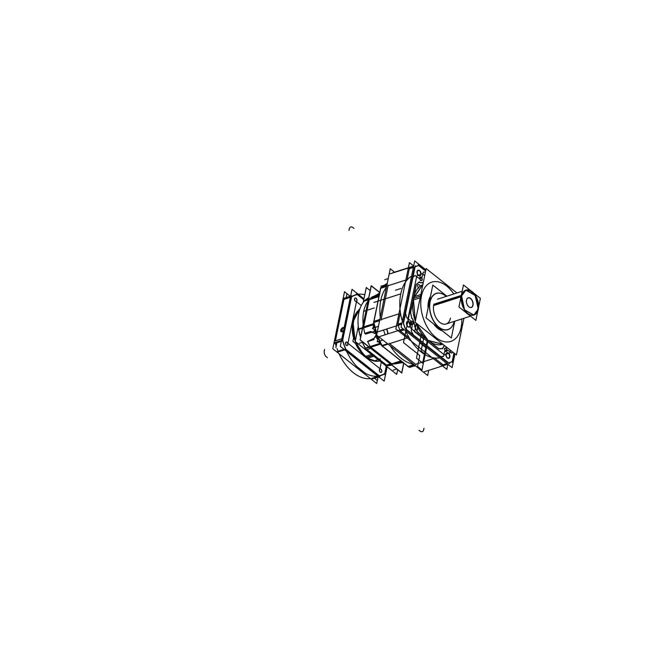<?xml version="1.0" encoding="UTF-8"?>
<svg xmlns="http://www.w3.org/2000/svg" width="670" height="670" viewBox="0 0 670 670"><rect width="100%" height="100%" fill="white"/><g stroke="black" fill="none" stroke-linecap="round" stroke-linejoin="round"><path stroke-width="1" d="M420.827 294.507L413.708 296.793M415.936 322.898L428.046 340.385L442.937 344.288A31.473 19.338 -107.8 0 1 415.936 322.898A31.473 19.338 72.2 0 0 442.937 344.288A31.473 19.338 -107.8 0 1 415.936 322.898A31.473 19.338 72.2 0 0 442.937 344.288A31.473 19.338 -107.8 0 1 415.936 322.898L428.046 340.385L442.853 344.321M415.341 321.257A31.473 19.338 -107.8 0 1 413.331 298.393L420.5 296.098L413.331 298.393A31.473 19.338 72.2 0 0 415.341 321.257A31.473 19.338 -107.8 0 1 413.331 298.393A31.473 19.338 -107.8 0 1 422.854 284.666A31.473 19.338 72.2 0 0 413.331 298.393A31.473 19.338 -107.8 0 1 422.854 284.666A31.473 19.338 72.2 0 0 413.331 298.393L420.5 296.098L413.331 298.393A31.473 19.338 72.2 0 0 415.341 321.257A31.473 19.338 -107.8 0 1 413.331 298.393A31.473 19.338 -107.8 0 1 422.854 284.666L413.331 298.393L415.341 321.257L413.331 298.393L422.854 284.666M425.902 269.801L414.697 260.923L401.087 327.245L452.099 367.663L454.947 353.802M449.051 362.897A51.062 31.364 72.2 0 0 452.208 361.549L453.958 353.023L452.208 361.549A51.062 31.364 -107.8 0 1 448.758 362.989A51.062 31.364 72.2 0 0 449.118 362.88A51.062 31.364 72.2 0 0 452.443 361.457M453.958 353.023L452.208 361.549L453.958 353.023L452.208 361.549L453.958 353.023L452.208 361.549L453.958 353.023L452.208 361.549L448.255 363.14L405.61 329.355L448.255 363.132L405.61 329.355L448.255 363.132L405.61 329.355L448.255 363.132L439.855 356.482L443.515 356.44L444.277 352.705C445.073 350.05 446.572 349.447 448.8 350.887L451.672 353.174L452.895 352.177L451.672 353.174L452.895 352.177L451.672 353.174L448.8 350.887C446.572 349.447 445.073 350.05 444.277 352.705C445.073 350.05 446.572 349.447 448.8 350.887C446.572 349.447 445.073 350.05 444.277 352.705L443.515 356.44L444.277 352.705L443.515 356.44L439.855 356.482L443.515 356.44L439.855 356.482L405.61 329.355L448.255 363.132L405.61 329.355M405.141 328.434A51.062 31.364 -107.8 0 1 403.432 323.577A51.062 31.364 72.2 0 0 405.141 328.434A51.062 31.364 -107.8 0 1 403.432 323.577A51.062 31.364 72.2 0 0 405.141 328.434A51.062 31.364 -107.8 0 1 403.432 323.577L405.141 328.434L403.432 323.577M403.198 322.488L414.579 267.062M418.775 265.379A51.062 31.364 72.2 0 0 417.946 265.63A51.062 31.364 72.2 0 0 415.09 266.802A51.062 31.364 -107.8 0 1 418.541 265.454L425.643 271.082L418.541 265.454A51.062 31.364 72.2 0 0 417.879 265.647M448.816 358.333A2.973 1.826 72.2 0 0 449.788 355.979A2.973 1.826 72.2 0 0 448.356 353.065A2.973 1.826 72.2 0 0 445.952 354.028A2.973 1.826 72.2 0 0 447.342 357.989A2.973 1.826 72.2 0 0 449.738 357.026A2.973 1.826 72.2 0 0 448.356 353.065A2.973 1.826 72.2 0 0 446.94 352.696A2.973 1.826 72.2 0 0 445.893 355.025A2.973 1.826 72.2 0 0 447.342 357.989A2.973 1.826 72.2 0 0 448.758 358.358M419.923 275.873A2.973 1.826 72.2 0 0 420.894 273.511A2.973 1.826 72.2 0 0 419.453 270.596A2.973 1.826 72.2 0 0 417.05 271.559A2.973 1.826 72.2 0 0 418.44 275.521A2.973 1.826 72.2 0 0 420.844 274.566A2.973 1.826 72.2 0 0 419.453 270.596A2.973 1.826 72.2 0 0 418.038 270.228A2.973 1.826 72.2 0 0 417 272.556A2.973 1.826 72.2 0 0 418.44 275.521A2.973 1.826 72.2 0 0 419.856 275.889M409.404 327.111A2.973 1.826 72.2 0 0 410.375 324.749A2.973 1.826 72.2 0 0 408.935 321.834A2.973 1.826 72.2 0 0 406.539 322.798A2.973 1.826 72.2 0 0 407.921 326.767A2.973 1.826 72.2 0 0 410.325 325.804A2.973 1.826 72.2 0 0 408.935 321.834A2.973 1.826 72.2 0 0 407.528 321.466A2.973 1.826 72.2 0 0 406.481 323.794A2.973 1.826 72.2 0 0 407.921 326.767A2.973 1.826 72.2 0 0 409.337 327.128M448.599 353.123A2.973 1.826 72.2 0 0 447.074 352.654A2.973 1.826 72.2 0 0 446.036 355.067A2.973 1.826 72.2 0 0 447.594 358.04M447.359 357.847A2.973 1.826 72.2 0 0 448.883 358.316A2.973 1.826 72.2 0 0 449.922 355.904A2.973 1.826 72.2 0 0 448.364 352.931M447.878 364.312L446.84 369.346L395.828 328.928L409.437 262.615L395.828 328.928L446.84 369.346L395.828 328.928L409.437 262.615L395.828 328.928L446.84 369.346L447.878 364.312M413.666 265.957L409.437 262.615L413.666 265.957M434.595 358.165L442.996 364.815L434.595 358.165L442.996 364.815L434.595 358.165L442.996 364.815L446.923 363.567L442.761 364.89M400.359 331.039L408.591 337.563M400.149 313.451L397.947 324.18M398.198 325.319A51.062 31.364 72.2 0 0 399.864 330.059A51.062 31.364 -107.8 0 1 398.198 325.319A51.062 31.364 72.2 0 0 399.864 330.059A51.062 31.364 -107.8 0 1 398.198 325.319A51.062 31.364 -107.8 0 0 399.864 330.059M409.32 268.745L407.084 279.65M419.705 270.655A2.973 1.826 72.2 0 0 418.172 270.186A2.973 1.826 72.2 0 0 417.142 272.598A2.973 1.826 72.2 0 0 418.7 275.571M418.457 275.387A2.973 1.826 72.2 0 0 419.99 275.847A2.973 1.826 72.2 0 0 421.02 273.435A2.973 1.826 72.2 0 0 419.47 270.462M454.352 353.333L452.476 362.512M427.661 375.502L428.716 370.351L427.661 375.502L376.641 335.084L390.258 268.762L394.571 272.179L390.258 268.762L376.641 335.084L427.661 375.502M387.679 333.962A5.595 3.434 72.2 0 0 386.356 329.121A5.595 3.434 -107.8 0 1 387.679 333.962A5.595 3.434 72.2 0 0 386.356 329.121A5.595 3.434 72.2 0 1 387.679 333.962A5.595 3.434 72.2 0 0 386.356 329.121A5.595 3.434 72.2 0 1 387.679 333.962A5.595 3.434 72.2 0 0 386.356 329.121A5.595 3.434 72.2 0 1 387.679 333.962M380.267 317.429A43.542 26.75 -107.8 0 1 386.481 287.154A43.542 26.75 -107.8 0 0 380.267 317.429M401.891 319.992A43.542 26.75 -107.8 0 1 410.802 276.584A43.542 26.75 -107.8 0 0 401.891 319.992M413.641 266.065L392.754 272.765M418.172 264.616L425.735 270.613M413.357 267.447L409.094 268.821M417.812 265.672A51.062 31.364 72.2 0 0 415.09 266.777A51.062 31.364 -107.8 0 1 418.541 265.454L425.643 271.082M413.365 267.43L409.328 268.72M401.707 324.196L378.006 331.792M403.424 323.644L415.3 265.764M413.591 266.317L389.881 273.913M397.905 324.372L401.941 323.082M405.861 280.035L387.897 285.797L405.861 280.035M380.962 319.598L398.926 313.845L380.962 319.598M401.983 322.881L397.72 324.247M403.491 323.292A51.062 31.364 72.2 0 0 405.35 328.602M404.278 329.782L400.124 331.114M404.119 329.648L400.191 330.905M447.778 364.246L424.185 371.808M449.604 363.659L405.082 328.384M403.256 328.97L379.664 336.533M407.26 337.99L389.412 343.71L407.26 337.99M415.417 364.312L433.264 358.592L415.417 364.312M413.432 364.229A43.542 26.75 -107.8 0 1 390.25 345.862A43.542 26.75 -107.8 0 0 413.432 364.229M439.302 357.914A43.542 26.75 -107.8 0 1 405.911 331.457A43.542 26.75 -107.8 0 0 439.302 357.914M443.004 364.823L446.923 363.567L443.004 364.823M449 362.914L448.758 362.989A51.062 31.364 72.2 0 0 448.984 362.922L448.758 362.989A51.062 31.364 72.2 0 0 452.208 361.549A51.062 31.364 -107.8 0 1 448.758 362.989A51.062 31.364 -107.8 0 0 452.208 361.549L448.255 363.14M409.186 321.893A2.973 1.826 72.2 0 0 407.653 321.424A2.973 1.826 72.2 0 0 406.623 323.845A2.973 1.826 72.2 0 0 408.181 326.809M407.938 326.625A2.973 1.826 72.2 0 0 409.471 327.086A2.973 1.826 72.2 0 0 410.509 324.674A2.973 1.826 72.2 0 0 408.951 321.709M420.157 297.781L413.03 300.068M453.791 293.988A31.13 19.12 72.2 0 0 421.438 296.048A31.13 19.12 -107.8 0 1 453.791 293.988A31.13 19.12 72.2 0 0 421.438 296.048A31.13 19.12 -107.8 0 0 435.986 337.563A31.13 19.12 -107.8 0 0 461.128 327.488A31.13 19.12 72.2 0 0 461.798 318.962A31.13 19.12 -107.8 0 1 461.128 327.488A31.13 19.12 -107.8 0 1 435.986 337.563A31.13 19.12 -107.8 0 1 421.438 296.048A31.13 19.12 72.2 0 0 435.986 337.563A31.13 19.12 72.2 0 0 461.128 327.488A31.13 19.12 -107.8 0 1 435.986 337.563A31.13 19.12 -107.8 0 1 421.438 296.048A31.13 19.12 -107.8 0 1 453.791 293.988A31.13 19.12 72.2 0 0 421.438 296.048A31.13 19.12 72.2 0 0 435.986 337.563A31.13 19.12 72.2 0 0 461.128 327.488A31.13 19.12 72.2 0 0 461.798 318.962A31.13 19.12 -107.8 0 1 461.128 327.488A31.13 19.12 72.2 0 0 461.798 318.962M456.948 292.974L426.154 268.57L415.132 322.262L456.412 354.966L463.942 318.275M430.475 296.408A20.108 12.353 72.2 0 0 428.465 301.609A20.108 12.353 72.2 0 0 428.08 308.108A20.108 12.353 -107.8 0 1 428.465 301.609L429.378 301.785L428.465 301.609A20.108 12.353 72.2 0 0 428.08 308.108A20.108 12.353 -107.8 0 1 428.465 301.609A20.108 12.353 -107.8 0 1 430.475 296.408A20.108 12.353 72.2 0 0 428.465 301.609L429.378 301.785L428.465 301.609A20.108 12.353 72.2 0 1 430.475 296.408M433.708 323.987A20.108 12.353 72.2 0 0 442.418 330.896A20.108 12.353 -107.8 0 1 433.708 323.987A20.108 12.353 72.2 0 0 442.418 330.896A20.108 12.353 -107.8 0 1 433.708 323.987M454.009 322.019A18.936 11.633 72.2 0 0 454.159 321.416A18.936 11.633 72.2 0 1 438.423 326.751A18.936 11.633 72.2 0 1 430.316 300.956M453.28 324.213A19.062 11.708 72.2 0 1 437.577 326.223A19.062 11.708 72.2 0 1 429.922 301.885A19.062 11.708 72.2 0 1 446.153 296.433A19.062 11.708 72.2 0 0 429.922 301.885A19.062 11.708 -107.8 0 0 438.724 327.228A19.062 11.708 -107.8 0 0 454.168 321.407A19.062 11.708 -107.8 0 1 438.724 327.228A19.062 11.708 -107.8 0 1 429.922 301.885A19.062 11.708 72.2 0 0 438.724 327.228A19.062 11.708 72.2 0 0 454.168 321.407A19.062 11.708 -107.8 0 1 438.724 327.228A19.062 11.708 -107.8 0 1 429.922 301.885A19.062 11.708 -107.8 0 1 446.153 296.433A19.062 11.708 72.2 0 0 429.922 301.885A19.062 11.708 -107.8 0 1 446.153 296.433A18.936 11.633 72.2 0 0 429.914 302.924M429.16 302.815L428.272 302.673M429.579 300.788L428.7 300.587M446.856 296.207L432.803 285.077L426.061 317.932L451.337 337.956L454.771 321.215M433.867 304.222L461.739 295.286A13.115 8.057 72.2 0 0 464.327 309.523A13.115 8.057 72.2 0 0 473.95 315.067L464.276 309.942L461.329 296.04L465.935 290.093L461.58 295.956L433.708 304.892A13.115 8.057 72.2 0 0 439.838 322.387A13.115 8.057 72.2 0 0 450.433 318.141A13.115 8.057 -107.8 0 1 439.838 322.387A13.115 8.057 -107.8 0 1 433.708 304.892L461.044 296.132A13.115 8.057 -107.8 0 1 461.504 294.465M478.154 309.875A13.115 8.057 72.2 0 0 475.566 295.629A13.115 8.057 72.2 0 0 465.943 290.085A13.115 8.057 72.2 0 0 461.463 296.651L433.582 305.587M465.818 290.135L475.156 295.47L478.305 309.205L475.357 295.303L465.943 290.085M433.708 304.892A13.115 8.057 72.2 0 0 439.838 322.387A13.115 8.057 72.2 0 0 450.433 318.141A13.115 8.057 -107.8 0 1 439.838 322.387A13.115 8.057 -107.8 0 1 433.708 304.892L461.044 296.132A13.115 8.057 -107.8 0 0 460.793 297.957A13.115 8.057 -107.8 0 1 461.044 296.132A13.115 8.057 72.2 0 0 460.793 297.957A13.115 8.057 -107.8 0 1 461.044 296.132L433.708 304.892L461.588 295.956L464.536 309.858L473.95 315.067A13.115 8.057 72.2 0 0 478.43 308.51M473.95 315.067L478.053 309.28L473.824 315.109M468.364 314.439A13.115 8.057 -107.8 0 1 466.019 312.589A13.115 8.057 72.2 0 0 468.364 314.439A13.115 8.057 -107.8 0 1 466.019 312.589A13.115 8.057 -107.8 0 0 468.364 314.439M467.091 312.915A12.764 7.839 72.2 0 0 477.802 309.113A12.764 7.839 72.2 0 0 471.99 292.212A12.764 7.839 72.2 0 0 461.613 295.83A12.764 7.839 -107.8 0 1 471.99 292.212A12.764 7.839 -107.8 0 1 477.802 309.113A12.764 7.839 -107.8 0 1 467.091 312.915A12.764 7.839 72.2 0 0 477.802 309.113A12.764 7.839 72.2 0 0 471.99 292.212A12.764 7.839 72.2 0 0 461.613 295.83A12.764 7.839 -107.8 0 1 471.99 292.212A12.764 7.839 -107.8 0 1 477.802 309.113A12.764 7.839 -107.8 0 1 467.091 312.915A12.764 7.839 -107.8 0 0 477.802 309.113A12.764 7.839 72.2 0 0 471.99 292.212A12.764 7.839 72.2 0 0 461.613 295.83M470.876 290.822L463.464 284.951L458.942 306.977L475.868 320.386L477.802 310.981M478.573 307.228L480.39 298.359L473.43 292.849M466.488 300.344A5.075 3.116 -107.8 0 1 466.739 299.356A4.966 3.049 -107.8 0 1 470.834 298.837A4.966 3.049 -107.8 0 1 472.827 305.177A4.966 3.049 72.2 0 0 470.507 298.552A4.966 3.049 72.2 0 0 466.496 300.16A4.966 3.049 72.2 0 0 468.816 306.785A4.966 3.049 72.2 0 0 472.827 305.177A4.966 3.049 -107.8 0 1 469.201 307.053A5.075 3.116 -107.8 0 1 466.596 299.817M473.054 304.925A5.075 3.116 -107.8 0 1 469.209 307.061A4.966 3.049 -107.8 0 1 466.496 300.16A4.966 3.049 -107.8 0 1 466.739 299.373A5.075 3.116 -107.8 0 1 471.018 298.77A5.075 3.116 -107.8 0 1 472.945 305.453M381.825 286.877L381.029 286.241L387.067 284.306M387.042 284.423L383.583 285.529L387.042 284.423M386.64 286.383L380.434 288.376A43.542 26.75 72.2 0 1 380.594 288.192A43.542 26.75 72.2 0 0 380.434 288.376L386.64 286.383M379.605 320.67L373.584 322.597L373.726 321.918A43.542 26.75 72.2 0 1 373.651 321.416A43.542 26.75 72.2 0 0 373.726 321.918M380.962 320.235L388.181 285.077M386.816 285.512L380.803 287.438L380.661 288.117M373.843 321.357L380.619 288.318M380.761 288.267L373.986 321.315M373.868 321.876L379.739 319.992L373.868 321.876M386.682 286.191L380.803 288.075L386.682 286.191M380.945 287.397L373.734 322.446L373.182 327.789L373.843 324.573M373.944 324.02L373.91 323.074M377.512 335.771L382.428 346.465A43.542 26.75 72.2 0 1 382.176 346.03L381.657 345.62L387.562 343.727M376.867 333.978L373.651 321.416L379.857 319.431L373.793 321.374M379.48 341.164A35.678 21.917 72.2 0 0 380.577 343.208A35.678 21.917 72.2 0 1 379.48 341.164A35.678 21.917 72.2 0 0 380.577 343.208A35.678 21.917 72.2 0 1 379.48 341.164M382.034 345.502A43.542 26.75 -107.8 0 1 379.739 341.08A43.542 26.75 -107.8 0 0 382.034 345.502A43.542 26.75 -107.8 0 1 379.739 341.08A43.542 26.75 -107.8 0 0 382.034 345.502M375.569 330.503L375.451 329.95M374.949 327.396A43.542 26.75 -107.8 0 1 373.96 322.479A43.542 26.75 -107.8 0 0 374.949 327.396A43.542 26.75 -107.8 0 1 373.96 322.479A43.542 26.75 -107.8 0 0 374.949 327.396M374.028 324.514A35.678 21.917 72.2 0 0 374.597 327.504A35.678 21.917 72.2 0 1 374.028 324.514A35.678 21.917 72.2 0 0 374.597 327.504A35.678 21.917 72.2 0 1 374.028 324.514M373.609 323.702L363.299 327.002L373.609 323.702M380.485 344.137L370.426 347.361L380.485 344.137M380.535 343.224L379.429 341.181M374.547 327.521L373.977 324.531M374.195 338.233L373.701 339.682A35.217 1.214 -19.3 0 0 367.503 341.616M403.809 363.173L401.791 372.997L360.05 339.933L371.188 285.671L379.773 292.472M367.713 341.549A35.678 21.917 72.2 0 0 370.2 346.541A35.678 21.917 -107.8 0 1 367.713 341.549A35.678 21.917 72.2 0 0 370.2 346.541A35.678 21.917 -107.8 0 1 367.713 341.549M370.803 347.236L391.732 363.818M393.148 363.952A35.678 21.917 72.2 0 0 395.769 363.709A35.678 21.917 -107.8 0 1 393.148 363.952A35.678 21.917 72.2 0 0 395.769 363.709A35.678 21.917 -107.8 0 1 393.148 363.952M372.353 296.902A35.678 21.917 72.2 0 0 370.007 298.77A35.678 21.917 -107.8 0 1 372.353 296.902L379.714 294.381L372.353 296.902A35.678 21.917 72.2 0 0 370.007 298.77A35.678 21.917 -107.8 0 1 372.353 296.902L379.714 294.381M369.245 299.683L363.659 326.893M363.642 327.839A35.678 21.917 72.2 0 0 364.832 333.333A35.678 21.917 -107.8 0 1 363.642 327.839A35.678 21.917 72.2 0 0 364.832 333.333A35.678 21.917 -107.8 0 1 363.642 327.839M401.439 361.298L392.059 364.304M380.594 343.208L369.798 346.666M380.192 343.81L370.426 346.943L380.192 343.81M391.833 363.902L401.012 360.954L391.833 363.902M377.913 341.298L381.875 345.661L408.172 366.632M380.401 343.266L378.248 341.558M408.189 366.49L382.779 346.356M414.604 365.15L408.834 367.001M416.078 364.681L389.036 343.258M408.047 366.532L382.637 346.398M408.315 366.591L414.085 364.74L408.315 366.591M388.081 344.137L382.319 345.988L388.081 344.137M383.55 330.017A43.542 26.75 72.2 0 0 385.242 334.749A43.542 26.75 72.2 0 1 383.55 330.017M382.57 346.415L382.428 346.465A43.542 26.75 72.2 0 1 382.176 346.03M373.818 322.521A43.542 26.75 72.2 0 0 376.808 334.28A43.542 26.75 72.2 0 1 373.818 322.521M377.269 335.578A43.542 26.75 72.2 0 0 381.892 345.544A43.542 26.75 72.2 0 1 377.269 335.578M378.022 337.906L377.21 341.893L382.922 340.059M376.774 334.447L374.228 330.93L376.657 335A5.595 3.434 -107.8 0 0 374.086 330.854L375.569 330.377M376.682 335.109A5.595 3.434 -107.8 0 1 376.783 338.551L378.248 338.082M386.565 329.045A5.595 3.434 -107.8 0 1 387.888 333.894M376.691 335.117L376.841 338.4L377.017 335.377M375.476 330.637L372.411 328.208L378.45 326.273M374.974 327.488L378.424 326.382L374.974 327.488M413.951 364.639L407.846 366.599A43.542 26.75 72.2 0 0 408.055 366.624A43.542 26.75 72.2 0 1 407.846 366.599L413.951 364.639M415.551 365.904L409.538 366.775M408.105 366.674L407.62 366.197M411.975 366.549A43.542 26.75 -107.8 0 1 409.889 366.666A43.542 26.75 -107.8 0 0 411.975 366.549L415.099 365.552L411.975 366.549A43.542 26.75 -107.8 0 1 409.889 366.666A43.542 26.75 -107.8 0 0 411.975 366.549L415.099 365.552L411.975 366.549M400.911 360.879L391.355 363.936L400.911 360.879M401.774 361.566A36.247 28.575 -111.8 0 0 400.166 361.708M395.61 363.877A35.217 27.763 -111.8 0 1 402.846 362.772L402.946 362.487M395.794 363.576L402.796 362.495L395.744 363.81M380.594 288.167L380.485 288.996M381.473 287.221L387.285 283.251M378.927 296.576L368.877 299.8L378.927 296.576M379.446 294.029L378.6 293.577A35.217 27.763 68.2 0 1 372.126 296.869M379.354 294.482A36.247 28.575 68.2 0 1 373.19 297.564M374.036 324.506L363.241 327.973M379.069 295.864L369.187 299.029M378.96 296.416L369.279 299.524L378.96 296.416M363.567 327.345L373.559 324.146L363.567 327.345M409.63 366.775L409.487 367.462L415.207 365.636M364.622 333.4A35.217 1.214 -19.3 0 1 370.82 331.466L372.093 332.245M364.966 333.518L370.962 331.642L364.781 333.367M365.485 334.163A36.247 1.248 -19.3 0 1 374.371 331.432A4.548 3.928 -105.9 0 1 375.259 332.052M376.9 336.373A4.548 3.928 -105.9 0 1 376.565 337.697M367.663 341.449L374.069 338.317L367.663 341.449L374.069 338.317L376.498 334.171L371.942 332.253L364.857 333.425M374.069 338.317L376.498 334.171L374.069 338.317L376.23 336.156M359.572 308.82L359.455 309.373M353.835 336.742L352.889 341.373L356.406 344.171M379.965 368.676L347.939 343.3L356.474 301.701L347.939 343.3L379.965 368.676L381.305 362.152L379.965 368.676M361.306 305.528L356.474 301.701L361.306 305.528M352.788 323.233A24.128 14.824 72.2 0 0 353.584 337.956A24.128 14.824 -107.8 0 1 352.788 323.233A24.128 14.824 72.2 0 0 353.584 337.956A24.128 14.824 -107.8 0 1 352.788 323.233A24.128 14.824 72.2 0 0 353.584 337.956A24.128 14.824 -107.8 0 1 352.788 323.233A24.128 14.824 72.2 0 0 353.584 337.956A24.128 14.824 -107.8 0 1 352.788 323.233M355.527 343.467A24.128 14.824 72.2 0 0 362.621 353.886A24.128 14.824 -107.8 0 1 355.527 343.467A24.128 14.824 72.2 0 0 362.621 353.886A24.128 14.824 -107.8 0 1 355.527 343.467A24.128 14.824 72.2 0 0 362.621 353.886A24.128 14.824 -107.8 0 1 355.527 343.467A24.128 14.824 72.2 0 0 362.621 353.886A24.128 14.824 -107.8 0 1 355.527 343.467M378.123 377.076L377.411 380.56L374.488 378.24M350.217 296.282L346.943 293.686L346.147 297.589M335.871 347.646L336.868 342.772M349.899 295.998L344.522 291.735L332.814 348.769L376.682 383.525L377.31 380.485M365.175 373.165L356.859 366.574M356.817 366.524L365.225 373.19M335.285 343.274A42.411 26.055 72.2 0 0 336.173 346.164A42.319 25.996 -107.8 0 1 335.276 343.283A42.319 25.996 72.2 0 0 336.164 346.197A42.319 25.996 -107.8 0 1 335.276 343.283M337.018 348.559A42.411 26.055 72.2 0 0 338.082 351.239M344.137 298.401L335.419 340.829L343.919 299.398M341.332 341.34L334.74 343.45M342.311 341.03L351.591 295.847M350.611 296.157L344.02 298.276M350.427 297.028L343.986 299.096L350.427 297.028M335.084 342.529L341.516 340.469L335.084 342.529M342.923 327.63A2.446 1.424 128.4 0 1 344.137 327.697A2.446 1.424 -51.6 0 0 343.115 327.655A2.446 1.424 -51.6 0 0 340.863 330.268A2.446 1.424 -51.6 0 0 342.286 331.709A2.446 1.424 128.4 0 1 340.863 330.268A2.446 1.424 128.4 0 1 343.115 327.655A2.446 1.424 128.4 0 1 344.137 327.697A2.446 1.424 -51.6 0 0 343.115 327.655A2.446 1.424 -51.6 0 0 340.863 330.268A2.446 1.424 -51.6 0 0 342.286 331.709A2.446 1.424 -51.6 0 0 343.467 330.955A2.446 1.424 128.4 0 1 342.286 331.709A2.446 1.424 128.4 0 1 340.863 330.268A2.446 1.424 128.4 0 1 343.115 327.655A2.446 1.424 128.4 0 1 344.137 327.697A2.446 1.424 -51.6 0 0 343.115 327.655A2.446 1.424 128.4 0 1 344.137 327.697A2.446 1.424 -51.6 0 0 343.115 327.655A2.446 1.424 -51.6 0 0 340.863 330.268A2.446 1.424 -51.6 0 0 342.286 331.709A2.446 1.424 128.4 0 1 340.863 330.268A2.446 1.424 128.4 0 1 343.115 327.655A2.446 1.424 -51.6 0 0 340.863 330.268A2.446 1.424 -51.6 0 0 342.286 331.709A2.446 1.424 -51.6 0 0 343.467 330.955A2.446 1.424 128.4 0 1 342.286 331.709A2.446 1.424 -51.6 0 0 343.467 330.955A2.446 1.424 128.4 0 1 342.286 331.709A2.446 1.424 -51.6 0 0 343.467 330.955A2.538 1.474 -51.6 0 1 342.37 331.684A2.538 1.474 -51.6 0 1 342.094 331.776M364.798 294.716A42.319 25.996 72.2 0 0 355.217 294.917A42.319 25.996 72.2 0 0 350.611 297.254A42.319 25.996 72.2 0 1 355.217 294.917A42.319 25.996 72.2 0 1 364.798 294.716M350.368 297.338L343.04 299.683L350.368 297.338M350.695 295.746L349.874 296.006M356.406 293.912L363.768 299.741M356.398 294.097L357.127 294.666M387.126 366.758L384.178 381.13L340.301 346.365L352.01 289.331L363.961 298.803M357.026 294.599A42.176 25.912 72.2 0 0 351.599 296.743A42.176 25.912 72.2 0 1 357.026 294.599A42.176 25.912 72.2 0 0 351.599 296.743A42.176 25.912 72.2 0 1 357.026 294.599A42.176 25.912 72.2 0 0 352.495 296.224M357.286 294.632A42.084 25.854 72.2 0 0 351.423 296.986L342.604 339.933A42.084 25.854 72.2 0 0 345.996 349.606L379.036 375.778A42.084 25.854 72.2 0 0 384.898 373.433M342.621 340.477A42.176 25.912 72.2 0 0 345.678 349.187A42.176 25.912 72.2 0 1 342.621 340.477A42.176 25.912 72.2 0 0 345.678 349.187A42.176 25.912 72.2 0 1 342.621 340.477A42.176 25.912 72.2 0 0 345.042 347.655M379.304 375.828A42.176 25.912 72.2 0 0 384.731 373.625A42.176 25.912 72.2 0 1 379.304 375.828A42.176 25.912 72.2 0 0 384.731 373.625A42.176 25.912 72.2 0 1 379.304 375.828A42.176 25.912 72.2 0 0 383.759 374.195M384.756 373.525L386.28 366.096M347.244 345.527A1.801 1.106 72.2 0 0 347.772 344.748A1.801 1.106 72.2 0 0 347.361 342.839A1.801 1.106 72.2 0 0 346.072 342.119A1.801 1.106 72.2 0 0 345.469 342.923A1.801 1.106 -107.8 0 1 346.926 342.345A1.801 1.106 -107.8 0 1 347.772 344.748A1.801 1.106 -107.8 0 1 346.315 345.326A1.801 1.106 -107.8 0 1 345.469 342.923A1.801 1.106 72.2 0 0 345.879 344.832A1.801 1.106 72.2 0 0 347.169 345.553M381.138 372.378A1.801 1.106 72.2 0 0 381.666 371.599A1.801 1.106 72.2 0 0 381.264 369.689A1.801 1.106 72.2 0 0 379.965 368.977A1.801 1.106 72.2 0 0 379.371 369.781A1.801 1.106 -107.8 0 1 380.828 369.195A1.801 1.106 -107.8 0 1 381.666 371.599A1.801 1.106 -107.8 0 1 380.208 372.185A1.801 1.106 -107.8 0 1 379.371 369.781A1.801 1.106 72.2 0 0 379.773 371.691A1.801 1.106 72.2 0 0 381.071 372.403M356.289 301.458A1.801 1.106 72.2 0 0 356.817 300.679A1.801 1.106 72.2 0 0 356.406 298.77A1.801 1.106 72.2 0 0 355.117 298.058A1.801 1.106 72.2 0 0 354.514 298.862A1.801 1.106 -107.8 0 1 355.971 298.276A1.801 1.106 -107.8 0 1 356.817 300.679A1.801 1.106 -107.8 0 1 355.36 301.266A1.801 1.106 -107.8 0 1 354.514 298.862A1.801 1.106 72.2 0 0 354.924 300.771A1.801 1.106 72.2 0 0 356.214 301.483M342.487 341.13L351.767 295.956M351.423 296.978L342.604 339.933L351.423 296.978M379.923 376.322L345.167 348.785M345.996 349.606L379.036 375.778L345.996 349.606M378.793 376.858L372.286 378.944M379.857 376.523L345.1 348.986M344.037 349.33L337.529 351.415M371.766 378.374L378.123 376.331L371.766 378.374M344.707 349.857L338.358 351.892L344.707 349.857M341.859 338.76L334.539 341.105L341.859 338.76M342.11 338.685A42.319 25.996 72.2 0 0 381.054 375.518A42.319 25.996 72.2 0 0 385.652 373.182A42.319 25.996 72.2 0 1 381.054 375.518A42.319 25.996 72.2 0 1 342.11 338.685M338.97 353.643A42.319 25.996 72.2 0 0 370.46 378.6A42.319 25.996 72.2 0 1 338.97 353.643M386.28 366.088L384.555 374.463M386.397 366.189L384.68 374.589M347.889 344.807A1.801 1.106 72.2 0 0 347.537 342.839A1.801 1.106 72.2 0 0 346.214 342.077A1.801 1.106 72.2 0 0 345.594 342.99M345.645 342.772A1.801 1.106 72.2 0 0 345.988 344.74A1.801 1.106 72.2 0 0 347.311 345.502A1.801 1.106 72.2 0 0 347.931 344.589M381.783 371.657A1.801 1.106 72.2 0 0 381.439 369.698A1.801 1.106 72.2 0 0 380.116 368.927A1.801 1.106 72.2 0 0 379.496 369.848M379.538 369.631A1.801 1.106 72.2 0 0 379.89 371.59A1.801 1.106 72.2 0 0 381.213 372.361A1.801 1.106 72.2 0 0 381.833 371.448M356.934 300.738A1.801 1.106 72.2 0 0 356.591 298.778A1.801 1.106 72.2 0 0 355.259 298.008A1.801 1.106 72.2 0 0 354.639 298.921M354.69 298.711A1.801 1.106 72.2 0 0 355.033 300.671A1.801 1.106 72.2 0 0 356.365 301.441A1.801 1.106 72.2 0 0 356.976 300.52M343.191 327.496A2.538 1.474 -51.6 0 0 340.737 330.243A2.538 1.474 -51.6 0 0 342.328 331.7M344.154 327.597A2.538 1.474 -51.6 0 0 342.956 327.571M342.177 331.399A2.102 1.223 -51.6 0 0 343.576 330.402M343.945 327.99L344.053 328.099A2.102 1.223 -51.6 0 0 343.936 327.982A2.102 1.223 -51.6 0 0 342.889 327.923M343.09 327.865A2.102 1.223 -51.6 0 0 341.315 329.439A2.102 1.223 -51.6 0 0 341.332 331.273L342.286 331.374L343.576 330.419M343.936 327.982L342.998 327.89L341.332 331.273A2.102 1.223 -51.6 0 0 342.378 331.332M343.501 330.771A2.446 1.424 128.4 0 1 342.085 331.675M342.32 331.6A2.446 1.424 128.4 0 1 341.097 331.533A2.446 1.424 128.4 0 1 341.072 329.389A2.446 1.424 128.4 0 1 343.149 327.555M379.739 292.614L371.272 285.906L360.192 339.874L401.707 372.755L403.692 363.081M370.175 290.596L366.281 287.514L363.215 302.455M397.662 369.723L396.707 374.354L355.201 341.474L358.283 326.458M371.616 354.472L365.602 356.406A27.981 17.186 72.2 0 0 379.706 360.887M379.697 360.879A27.981 17.186 -107.8 0 1 366.9 357.278A27.981 17.186 72.2 0 0 379.697 360.879A27.981 17.186 -107.8 0 1 366.9 357.278L372.771 355.393L366.9 357.278A27.981 17.186 72.2 0 0 379.697 360.879A27.981 17.186 -107.8 0 1 366.9 357.278A27.981 17.186 -107.8 0 1 356.406 342.429A27.981 17.186 72.2 0 0 366.9 357.278L366.708 357.336A1.75 1.013 128.4 0 1 366.113 357.194A1.75 1.013 -51.6 0 0 366.691 357.319A1.75 1.013 128.4 0 1 366.105 357.194A1.75 1.013 -51.6 0 0 366.691 357.319A1.75 1.013 -51.6 0 1 366.105 357.194L363.483 354.815A27.47 16.876 -107.8 0 1 355.385 341.616A27.554 16.926 72.2 0 0 363.525 354.857A27.554 16.926 72.2 0 0 367.219 358.023L367.202 358.014M365.585 356.39A1.75 0.955 131.6 0 1 364.991 356.256A1.75 0.955 131.6 0 1 364.924 356.18M368.039 358.576A27.554 16.926 72.2 0 1 365.008 356.281A27.47 16.876 -107.8 0 1 355.385 341.616A27.47 16.876 72.2 0 0 365.024 356.281L364.983 356.247M354.48 316.265A27.554 16.926 72.2 0 0 352.964 321.918A27.554 16.926 72.2 0 0 355.251 341.223A27.47 16.876 -107.8 0 1 352.956 321.977A27.47 16.876 72.2 0 0 355.251 341.248A27.47 16.876 -107.8 0 1 356.8 312.237A27.47 16.876 72.2 0 0 355.251 341.248A27.47 16.876 -107.8 0 1 356.8 312.237M365.024 356.281A27.47 16.876 -107.8 0 1 355.385 341.616A27.47 16.876 72.2 0 0 363.483 354.815M373.852 356.247L367.838 358.174A1.75 1.072 124.9 0 1 367.252 358.048L363.408 354.732L355.343 341.583M355.242 341.298L352.948 322.036M367.252 358.048L375.954 361.281M359.773 309.213A27.981 17.186 72.2 0 0 355.51 339.991A27.981 17.186 -107.8 0 1 359.773 309.213A27.981 17.186 72.2 0 0 355.51 339.991A27.981 17.186 -107.8 0 1 359.773 309.213A27.981 17.186 -107.8 0 0 355.51 339.991M359.807 309.104A27.981 17.186 72.2 0 0 355.427 340.368M356.097 342.177A27.981 17.186 72.2 0 0 367.838 358.174M359.899 308.828L359.497 309.347M356.381 344.104L352.923 341.365L353.852 336.809M388.282 365.51A35.678 21.917 72.2 0 0 390.903 365.267A35.678 21.917 -107.8 0 1 388.282 365.51A35.678 21.917 72.2 0 0 390.903 365.267A35.678 21.917 -107.8 0 1 388.282 365.51M365.234 348.107A35.678 21.917 72.2 0 1 362.746 343.115A35.678 21.917 72.2 0 0 365.234 348.107A35.678 21.917 72.2 0 1 362.746 343.115A35.678 21.917 72.2 0 0 365.234 348.107L365.2 348.048M362.839 343.099A35.678 21.917 72.2 0 0 365.343 348.099A35.678 21.917 -107.8 0 1 362.839 343.099A35.678 21.917 72.2 0 0 365.343 348.099A35.678 21.917 -107.8 0 1 362.839 343.099M368.039 300.998A35.678 21.917 72.2 0 0 363.182 324.674A35.678 21.917 72.2 0 1 368.039 300.998A35.678 21.917 72.2 0 0 363.182 324.674A35.678 21.917 72.2 0 1 368.039 300.998M370.703 348.366L366.23 349.799A35.678 21.917 72.2 0 1 365.477 348.526A35.678 21.917 72.2 0 0 366.23 349.799L370.703 348.366L366.23 349.799A35.678 21.917 72.2 0 1 365.477 348.526A35.678 21.917 72.2 0 0 366.23 349.799L370.703 348.366M368.709 297.74A35.678 21.917 72.2 0 0 367.671 298.317A35.678 21.917 72.2 0 1 368.709 297.74A35.678 21.917 72.2 0 0 367.671 298.317A35.678 21.917 72.2 0 1 368.709 297.74M367.394 298.485A35.678 21.917 72.2 0 0 365.05 300.353A35.678 21.917 72.2 0 1 367.394 298.485A35.678 21.917 72.2 0 0 365.05 300.353A35.678 21.917 72.2 0 1 367.394 298.485M364.321 301.106A35.678 21.917 72.2 0 0 358.609 328.937A35.678 21.917 72.2 0 1 364.321 301.106A35.678 21.917 72.2 0 0 358.609 328.937A35.678 21.917 72.2 0 1 364.321 301.106L364.438 300.554L368.391 299.289M358.685 329.431A35.678 21.917 72.2 0 0 359.874 334.933A35.678 21.917 72.2 0 1 358.685 329.431A35.678 21.917 72.2 0 0 359.874 334.933A35.678 21.917 72.2 0 1 358.685 329.431M359.899 335.017A35.678 21.917 72.2 0 0 360.577 337.345A35.678 21.917 72.2 0 1 359.899 335.017A35.678 21.917 72.2 0 0 360.577 337.345A35.678 21.917 72.2 0 1 359.899 335.017L361.155 334.531M362.713 343.04A35.678 21.917 72.2 0 1 362.076 341.541A35.678 21.917 72.2 0 0 362.713 343.04A35.678 21.917 72.2 0 1 362.076 341.541A35.678 21.917 72.2 0 0 362.713 343.04L363.693 342.814M362.453 328.225L358.492 329.489L358.609 328.937M368.274 299.842L364.413 301.081L368.274 299.842M358.701 328.903L362.562 327.672L358.701 328.903M367.495 298.46A35.678 21.917 72.2 0 0 365.15 300.328A35.678 21.917 -107.8 0 1 367.495 298.46A35.678 21.917 72.2 0 0 365.15 300.328A35.678 21.917 -107.8 0 1 367.495 298.46M368.659 297.999L367.319 298.426M368.634 298.091L367.537 298.443L368.634 298.091M390.35 363.936L385.887 365.368A35.678 21.917 72.2 0 0 386.875 365.485A35.678 21.917 72.2 0 1 385.887 365.368A35.678 21.917 72.2 0 0 386.875 365.485A35.678 21.917 72.2 0 1 385.887 365.368L390.35 363.936M388.19 365.544A35.678 21.917 72.2 0 0 390.811 365.301A35.678 21.917 72.2 0 1 388.19 365.544A35.678 21.917 72.2 0 0 390.811 365.301A35.678 21.917 72.2 0 1 388.19 365.544M391.791 365.075L390.794 365.376M390.953 365.25L391.707 365.016L390.953 365.25M391.171 364.589L387.31 365.828L386.875 365.485M368.91 346.951L365.05 348.191L365.477 348.526M386.49 365.175L366.833 349.606M369.338 347.286L365.569 348.5L369.338 347.286M366.934 349.581L387.402 365.795M386.975 365.46L390.744 364.246L386.975 365.46M363.609 342.747L362.805 343.007L363.609 342.747M359.991 334.992L361.138 334.623L359.991 334.992M358.785 329.397A35.678 21.917 72.2 0 0 359.966 334.899A35.678 21.917 -107.8 0 1 358.785 329.397A35.678 21.917 72.2 0 0 359.966 334.899A35.678 21.917 -107.8 0 1 358.785 329.397M448.356 353.065A2.973 1.826 72.2 0 0 445.952 354.028A2.973 1.826 72.2 0 0 447.342 357.989A2.973 1.826 72.2 0 0 449.738 357.026A2.973 1.826 72.2 0 0 448.356 353.065A2.973 1.826 72.2 0 0 445.952 354.028A2.973 1.826 72.2 0 0 447.342 357.989A2.973 1.826 72.2 0 0 449.738 357.026A2.973 1.826 72.2 0 0 448.356 353.065A2.973 1.826 72.2 0 0 445.952 354.028A2.973 1.826 72.2 0 0 447.342 357.989A2.973 1.826 72.2 0 0 449.738 357.026A2.973 1.826 72.2 0 0 448.356 353.065M419.453 270.596A2.973 1.826 72.2 0 0 417.05 271.559A2.973 1.826 72.2 0 0 418.44 275.521A2.973 1.826 72.2 0 0 420.844 274.566A2.973 1.826 72.2 0 0 419.453 270.596A2.973 1.826 72.2 0 0 417.05 271.559A2.973 1.826 72.2 0 0 418.44 275.521A2.973 1.826 72.2 0 0 420.844 274.566A2.973 1.826 72.2 0 0 419.453 270.596A2.973 1.826 72.2 0 0 417.05 271.559A2.973 1.826 72.2 0 0 418.44 275.521A2.973 1.826 72.2 0 0 420.844 274.566A2.973 1.826 72.2 0 0 419.453 270.596M408.935 321.834A2.973 1.826 72.2 0 0 406.539 322.798A2.973 1.826 72.2 0 0 407.921 326.767A2.973 1.826 72.2 0 0 410.325 325.804A2.973 1.826 72.2 0 0 408.935 321.834A2.973 1.826 72.2 0 0 406.539 322.798A2.973 1.826 72.2 0 0 407.921 326.767A2.973 1.826 72.2 0 0 410.325 325.804A2.973 1.826 72.2 0 0 408.935 321.834A2.973 1.826 72.2 0 0 406.539 322.798A2.973 1.826 72.2 0 0 407.921 326.767A2.973 1.826 72.2 0 0 410.325 325.804A2.973 1.826 72.2 0 0 408.935 321.834M472.827 305.177A4.966 3.049 72.2 0 0 470.507 298.552A4.966 3.049 72.2 0 0 466.496 300.16A4.966 3.049 72.2 0 0 468.816 306.785A4.966 3.049 72.2 0 0 472.827 305.177A4.966 3.049 72.2 0 0 470.507 298.552A4.966 3.049 72.2 0 0 466.496 300.16A4.966 3.049 72.2 0 0 468.816 306.785A4.966 3.049 72.2 0 0 472.827 305.177A4.966 3.049 -107.8 0 1 468.816 306.785A4.966 3.049 -107.8 0 1 466.496 300.16A4.966 3.049 -107.8 0 1 470.507 298.552A4.966 3.049 -107.8 0 1 472.827 305.177M415.09 266.777A51.062 31.364 -107.8 0 1 418.541 265.454A51.062 31.364 72.2 0 0 415.09 266.777M414.579 267.037L418.541 265.454L414.579 267.037M417.05 271.559C417.661 275.738 418.926 276.743 420.844 274.566C420.232 270.387 418.968 269.382 417.05 271.559C417.661 275.738 418.926 276.743 420.844 274.566C420.232 270.387 418.968 269.382 417.05 271.559C417.661 275.738 418.926 276.743 420.844 274.566C420.232 270.387 418.968 269.382 417.05 271.559C417.661 275.738 418.926 276.743 420.844 274.566C420.232 270.387 418.968 269.382 417.05 271.559M406.539 322.798C407.151 326.977 408.407 327.982 410.325 325.804C409.713 321.625 408.449 320.62 406.539 322.798C407.151 326.977 408.407 327.982 410.325 325.804C409.713 321.625 408.449 320.62 406.539 322.798C407.151 326.977 408.407 327.982 410.325 325.804C409.713 321.625 408.449 320.62 406.539 322.798C407.151 326.977 408.407 327.982 410.325 325.804C409.713 321.625 408.449 320.62 406.539 322.798M445.952 354.028C446.563 358.207 447.828 359.204 449.738 357.026C449.126 352.847 447.87 351.851 445.952 354.028C446.563 358.207 447.828 359.204 449.738 357.026C449.126 352.847 447.87 351.851 445.952 354.028C446.563 358.207 447.828 359.204 449.738 357.026C449.126 352.847 447.87 351.851 445.952 354.028C446.563 358.207 447.828 359.204 449.738 357.026C449.126 352.847 447.87 351.851 445.952 354.028M425.442 272.037L423.281 272.146L422.519 275.889C421.723 278.536 420.224 279.139 417.996 277.698L415.124 275.42L412.921 277.347L415.124 275.42L412.921 277.347L415.124 275.42L417.996 277.698C420.224 279.139 421.723 278.536 422.519 275.889C421.723 278.536 420.224 279.139 417.996 277.698C420.224 279.139 421.723 278.536 422.519 275.889L423.281 272.146L422.519 275.889L423.281 272.146L425.442 272.037M405.601 313.007L406.506 317.387L409.378 319.665C411.489 321.659 412.368 324.146 412 327.128L411.229 330.863L413.29 334.891L411.229 330.863L413.29 334.891L411.229 330.863L412 327.128C412.368 324.146 411.489 321.659 409.378 319.665C411.489 321.659 412.368 324.146 412 327.128C412.368 324.146 411.489 321.659 409.378 319.665L406.506 317.387L409.378 319.665L406.506 317.387L405.601 313.007M400.978 288.46L395.459 290.236L400.978 288.46M428.046 340.385L421.974 369.949L417.51 366.415L419.755 355.494L403.482 342.596L410.417 308.795L403.482 342.596L410.417 308.795L403.482 342.596L410.417 308.795L403.482 342.596L410.417 308.795L403.482 342.596L419.755 355.494L403.482 342.596L419.755 355.494L403.482 342.596L419.755 355.494L403.482 342.596L419.755 355.494L417.51 366.415L419.755 355.494L417.51 366.415L419.755 355.494L417.51 366.415L419.755 355.494L417.51 366.415L421.974 369.949L417.51 366.415L421.974 369.949L417.51 366.415L421.974 369.949L417.51 366.415L421.974 369.949L428.046 340.385L421.974 369.949L428.046 340.385L421.974 369.949L428.046 340.385L421.974 369.949L428.046 340.385L424.487 357.696L427.921 340.285L425.073 354.204L421.062 351.03L424.035 336.558L421.062 351.03L424.035 336.558L421.062 351.03L424.035 336.558L421.062 351.03L424.035 336.558L421.062 351.03L425.073 354.204L421.062 351.03L425.073 354.204L421.062 351.03L425.073 354.204L421.062 351.03L425.073 354.204L427.929 340.293L424.487 357.696L428.046 340.385L424.478 357.738L428.046 340.385M380.811 300.26L400.769 293.862L380.811 300.26M420.5 296.098L413.331 298.393M429.378 301.785L428.465 301.609M376.498 334.171L371.942 332.253M402.025 361.758L395.769 363.709M411.229 330.863L412 327.128C412.368 324.146 411.489 321.659 409.378 319.665L406.506 317.387L409.378 319.665C411.489 321.659 412.368 324.146 412 327.128L411.229 330.863L413.29 334.891L411.229 330.863M412.921 277.347L415.124 275.42L417.996 277.698C420.224 279.139 421.723 278.536 422.519 275.889L423.281 272.146L422.519 275.889C421.723 278.536 420.224 279.139 417.996 277.698L415.124 275.42L412.921 277.347M452.895 352.177L451.672 353.174L448.8 350.887C446.572 349.447 445.073 350.05 444.277 352.705L443.515 356.44L439.855 356.482L443.515 356.44L444.277 352.705C445.073 350.05 446.572 349.447 448.8 350.887L451.672 353.174L452.895 352.177M381.339 300.093L373.96 302.455L381.339 300.093M426.455 348.099L420.442 343.325L426.455 348.099M374.337 307.924L363.534 311.382L374.337 307.924M326.29 356.8L327.421 357.696M444.394 345.444L442.677 348.676L438.741 348.861L417.343 331.901L414.579 326.416L414.822 325.193L412.703 319.129L411.765 318.392L410.476 312.312L416.187 284.482L419.261 281.861L420.199 282.606L423.298 282.472L420.199 282.606L419.261 281.861L416.187 284.482L410.476 312.312L411.765 318.392L412.703 319.129L414.822 325.193L414.579 326.416L417.343 331.901L438.741 348.861L442.677 348.676L444.394 345.444M423.448 338.76L414.638 331.784L416.288 323.786L414.638 331.784L416.288 323.786L414.638 331.784L416.288 323.786L414.638 331.784L416.288 323.786L414.638 331.784L423.448 338.76M374.195 330.947L375.602 330.494M423.691 429.738L423.993 428.272M419.956 431.003A4.548 2.789 72.2 0 0 423.741 429.487M419.018 430.266L420.14 431.162M349.279 228.931L348.978 230.396M353.023 227.658A4.548 2.789 72.2 0 0 349.229 229.182M353.961 228.403L352.83 227.507M384.714 279.7L388.24 278.569M324.54 349.472L324.238 350.938M324.288 350.695A4.548 2.789 72.2 0 0 326.483 356.951M338.065 351.239A42.319 25.996 -107.8 0 1 336.993 348.542A42.319 25.996 72.2 0 0 338.065 351.239A42.319 25.996 -107.8 0 1 336.993 348.542M345.469 342.923A1.801 1.106 -107.8 0 1 346.926 342.345A1.801 1.106 -107.8 0 1 347.772 344.748A1.801 1.106 -107.8 0 1 346.315 345.326A1.801 1.106 -107.8 0 1 345.469 342.923A1.801 1.106 -107.8 0 1 346.926 342.345A1.801 1.106 -107.8 0 1 347.772 344.748A1.801 1.106 -107.8 0 1 346.315 345.326A1.801 1.106 -107.8 0 1 345.469 342.923A1.801 1.106 72.2 0 0 346.315 345.326A1.801 1.106 72.2 0 0 347.772 344.748A1.801 1.106 72.2 0 0 346.926 342.345A1.801 1.106 72.2 0 0 345.469 342.923M379.371 369.781A1.801 1.106 -107.8 0 1 380.828 369.195A1.801 1.106 -107.8 0 1 381.666 371.599A1.801 1.106 -107.8 0 1 380.208 372.185A1.801 1.106 -107.8 0 1 379.371 369.781A1.801 1.106 -107.8 0 1 380.828 369.195A1.801 1.106 -107.8 0 1 381.666 371.599A1.801 1.106 -107.8 0 1 380.208 372.185A1.801 1.106 -107.8 0 1 379.371 369.781A1.801 1.106 72.2 0 0 380.208 372.185A1.801 1.106 72.2 0 0 381.666 371.599A1.801 1.106 72.2 0 0 380.828 369.195A1.801 1.106 72.2 0 0 379.371 369.781M354.514 298.862A1.801 1.106 -107.8 0 1 355.971 298.276A1.801 1.106 -107.8 0 1 356.817 300.679A1.801 1.106 -107.8 0 1 355.36 301.266A1.801 1.106 -107.8 0 1 354.514 298.862A1.801 1.106 -107.8 0 1 355.971 298.276A1.801 1.106 -107.8 0 1 356.817 300.679A1.801 1.106 -107.8 0 1 355.36 301.266A1.801 1.106 -107.8 0 1 354.514 298.862A1.801 1.106 72.2 0 0 355.36 301.266A1.801 1.106 72.2 0 0 356.817 300.679A1.801 1.106 72.2 0 0 355.971 298.276A1.801 1.106 72.2 0 0 354.514 298.862M450.525 350.301L450.039 352.688L444.444 354.924L411.087 328.501L407.854 319.263L416.757 275.906L422.351 273.661L424.721 275.546L422.351 273.661L424.721 275.546L422.351 273.661L416.757 275.906L422.351 273.661L416.757 275.906L407.854 319.263L416.757 275.906L407.854 319.263L411.087 328.501L407.854 319.263L411.087 328.501L444.444 354.924L411.087 328.501L444.444 354.924L450.039 352.688L444.444 354.924L450.039 352.688L450.525 350.301M422.896 284.457L413.222 298.309L415.3 321.466L413.222 298.309L422.896 284.457M415.769 322.764L428.013 340.528L443.105 344.422L428.013 340.528L415.769 322.764M420.609 280.588C422.594 280.797 422.829 279.625 421.329 277.078C419.353 276.869 419.11 278.042 420.609 280.588C422.594 280.797 422.829 279.625 421.329 277.078C419.353 276.869 419.11 278.042 420.609 280.588M411.564 324.657C413.549 324.866 413.784 323.694 412.284 321.148C410.308 320.938 410.065 322.103 411.564 324.657C413.549 324.866 413.784 323.694 412.284 321.148C410.308 320.938 410.065 322.103 411.564 324.657M445.466 351.507C447.443 351.716 447.686 350.552 446.187 347.998C444.202 347.789 443.967 348.961 445.466 351.507C447.443 351.716 447.686 350.552 446.187 347.998C444.202 347.789 443.967 348.961 445.466 351.507M422.636 363.04L416.464 358.149L421.539 333.425L416.464 358.149L421.539 333.425L416.464 358.149L421.539 333.425L416.464 358.149L421.539 333.425L416.464 358.149L422.636 363.04L416.464 358.149L422.636 363.04L416.464 358.149L422.636 363.04L416.464 358.149L422.636 363.04L427.401 339.858L422.636 363.04M419.822 277.924C420.191 280.454 420.961 281.065 422.117 279.742C421.748 277.213 420.986 276.601 419.822 277.924C420.191 280.454 420.961 281.065 422.117 279.742C421.748 277.213 420.986 276.601 419.822 277.924M444.679 348.844C445.048 351.382 445.81 351.984 446.974 350.661C446.605 348.132 445.835 347.529 444.679 348.844C445.048 351.382 445.81 351.984 446.974 350.661C446.605 348.132 445.835 347.529 444.679 348.844M410.777 321.994C411.146 324.523 411.916 325.126 413.072 323.811C412.703 321.273 411.941 320.67 410.777 321.994C411.146 324.523 411.916 325.126 413.072 323.811C412.703 321.273 411.941 320.67 410.777 321.994M344.137 327.697A2.446 1.424 -51.6 0 0 343.115 327.655A2.446 1.424 -51.6 0 0 340.863 330.268A2.446 1.424 -51.6 0 0 342.286 331.709A2.446 1.424 -51.6 0 0 343.467 330.955M372.771 355.393L366.9 357.278A27.981 17.186 -107.8 0 1 356.406 342.429A27.981 17.186 72.2 0 0 366.9 357.278L366.708 357.336M411.849 318.292L410.593 312.362L412.879 301.232L410.593 312.362L412.879 301.232L410.593 312.362L411.849 318.292L410.593 312.362L411.849 318.292L412.728 318.987L411.849 318.292M414.01 295.738L416.288 284.608L419.286 282.053L420.165 282.748L423.231 282.799L420.165 282.748L423.231 282.799L420.165 282.748L419.286 282.053L420.165 282.748L419.286 282.053L416.288 284.608L419.286 282.053L416.288 284.608L414.01 295.738M444.235 345.318L442.577 348.517L438.75 348.693L430.173 341.901L438.75 348.702L442.577 348.517L438.75 348.702L442.577 348.517L444.235 345.318M425.961 338.568L417.393 331.776L414.705 326.432L414.939 325.285L412.728 318.987L414.939 325.285L412.728 318.987L414.939 325.285L414.705 326.432L414.939 325.285L414.705 326.432L417.393 331.776L414.705 326.432L417.393 331.776L425.969 338.568M420.224 286.165L419.303 284.691C417.31 284.474 417.067 285.654 418.583 288.226C417.067 285.654 417.31 284.474 419.303 284.691C417.31 284.474 417.067 285.654 418.583 288.226C417.067 285.654 417.31 284.474 419.303 284.691L420.224 286.165M417.343 326.206L417.561 330.025L417.343 326.206M366.791 357.403A1.75 1.022 128.1 0 1 366.205 357.269M366.9 357.278A27.981 17.186 -107.8 0 1 356.406 342.429M380.384 358.911L375.46 360.485L380.384 358.911M396.749 369.011L393.181 370.15M362.855 342.152L359.288 343.291M462.158 291.299L437.518 299.197M470.533 316.165L445.525 324.18M375.971 295.244L375.393 295.428L375.971 295.244M352.956 321.977L359.338 309.465L352.964 321.952L352.604 324.347M363.525 354.857L361.817 353.09"/></g></svg>
